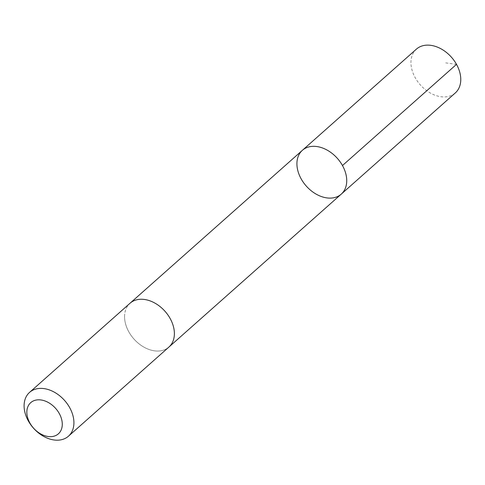 <?xml version="1.0" encoding="UTF-8"?>
<svg xmlns="http://www.w3.org/2000/svg" width="485" height="485" viewBox="0 0 485 485"><rect width="100%" height="100%" fill="white"/><g stroke="black" fill="none" stroke-linecap="round" stroke-linejoin="round"><path stroke-width="0.36" stroke-dasharray="2.42 1.82" d="M416.415 49.118A29.294 20.825 -131.6 0 0 410.971 61.571A29.294 20.825 -131.6 0 0 427.127 90.998A29.294 20.825 -131.6 0 0 455.3 92.944M124.584 315.693A29.288 20.819 -131.6 0 0 140.741 345.114A29.288 20.819 -131.6 0 0 168.907 347.06A29.288 20.819 -131.6 0 0 174.357 334.608A29.288 20.819 -131.6 0 0 158.201 305.186A29.288 20.819 -131.6 0 0 130.028 303.24A29.288 20.819 -131.6 0 0 124.584 315.693M341.264 194.127A29.294 20.819 48.4 0 1 313.092 192.181A29.294 20.819 48.4 0 1 296.935 162.76A29.294 20.819 48.4 0 1 302.385 150.308M130.338 302.967L130.028 303.24A29.294 20.825 -131.6 0 0 133.896 338.973A29.294 20.825 -131.6 0 0 168.913 347.06L169.216 346.787M456.512 64.353L445.121 62.814"/><path stroke-width="0.73" d="M296.935 162.76A29.294 20.819 48.4 0 1 302.385 150.308A29.294 20.819 48.4 0 1 337.396 158.395A29.294 20.819 48.4 0 1 341.264 194.127A29.294 20.819 48.4 0 1 313.092 192.181A29.294 20.819 48.4 0 1 296.935 162.76M455.3 92.944A29.294 20.825 -131.6 0 0 460.75 80.486A29.294 20.825 -131.6 0 0 444.593 51.064A29.294 20.825 -131.6 0 0 416.415 49.118L302.385 150.308A29.294 20.819 48.4 0 1 337.396 158.395A29.294 20.819 48.4 0 1 341.264 194.127L455.3 92.944M68.452 436.203L168.913 347.06A29.294 20.825 -131.6 0 0 174.364 334.608A29.294 20.825 -131.6 0 0 158.201 305.186A29.294 20.825 -131.6 0 0 130.028 303.24L29.567 392.377A29.294 20.825 -131.6 0 0 33.435 428.109A29.294 20.825 -131.6 0 0 68.452 436.203A29.294 20.825 -131.6 0 0 73.902 423.745A29.294 20.825 -131.6 0 0 57.745 394.323A29.294 20.825 -131.6 0 0 29.567 392.377M62.268 424.963A20.837 14.811 -131.6 0 0 36.339 400.016A20.837 14.811 -131.6 0 0 35.078 429.728A20.837 14.811 -131.6 0 0 62.268 424.963M342.477 165.537L456.512 64.353M169.216 346.787L341.264 194.127M130.338 302.967L302.385 150.308"/></g></svg>
